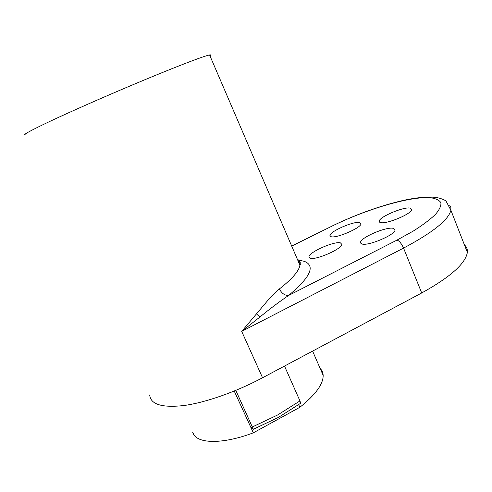 <?xml version="1.0" encoding="UTF-8"?>
<svg xmlns="http://www.w3.org/2000/svg" width="492" height="492" viewBox="0 0 492 492"><rect width="100%" height="100%" fill="white"/><g stroke="black" fill="none" stroke-linecap="round" stroke-linejoin="round"><path stroke-width="0.74" d="M256.467 313.871L259.887 317.045C269.862 308.847 279.425 301.657 288.576 295.483C284.763 295.551 281.701 293.367 279.394 288.945L273.577 294.179L268.195 299.96L241.707 331.393L262.556 377.764L421.712 292.968C450.401 277.039 465.61 263.503 467.351 252.353C467.628 249.327 466.656 246.836 464.43 244.887M192.729 432.406L193.651 434.374C198.891 443.962 223.928 444.024 253.337 432.819L234.229 391.048M149.697 394.953C150.527 404.436 161.942 407.96 183.94 405.531C205.613 402.567 235.889 391.97 262.556 377.764M259.887 317.045L241.707 331.393L403.557 248.103C401.534 243.62 399.369 240.939 397.056 240.065L288.576 295.483C310.52 277.137 315.741 265.748 304.247 261.307L298.453 260.059M409.867 208.03C402.88 206.874 379.227 217.009 379.172 221.179L380.808 222.63C387.081 224.186 411.859 213.731 411.798 209.543L409.867 208.03M393.139 228.3C385.986 226.627 360.599 237.581 360.513 242.371L362.069 244.032C368.397 246.172 395.058 234.868 395.014 230.053L393.139 228.3M340.476 242.888C334.468 240.889 308.927 252.168 308.982 256.806L310.052 258.171C315.274 260.619 342.002 248.983 341.799 244.352L340.476 242.888M359.615 222.495C353.637 221.043 329.88 231.437 329.941 235.483L331.104 236.713C336.393 238.552 361.208 227.839 361.017 223.792L359.615 222.495M253.337 432.819L299.856 407.296C315.538 394.738 323.305 384.092 323.158 375.359C323.029 372.616 322.026 370.316 320.157 368.465M299.856 407.296L298.699 404.688M284.505 366.066L299.96 400.937L300.68 403.243L300.397 403.458M300.68 403.243L278.398 417.413L253.337 429.27L250.12 425.783M253.337 429.264L235.809 390.396M209.973 55.885C211.166 55.024 211.037 54.717 209.586 54.975C204.432 55.725 172.563 67.976 131.173 85.473C101.512 97.994 70.282 111.801 50.141 121.266C30 130.81 21.789 135.349 25.516 134.876M279.394 288.945C292.217 278.896 299.05 270.969 299.899 265.163C300.249 262.519 299.376 260.483 297.273 259.056M421.712 292.968L403.557 248.103C432.751 232.544 448.532 219.936 450.9 210.268L445.93 200.89C443.046 199.162 439.571 197.981 435.525 197.353C426.835 196.566 416.041 197.593 403.151 200.435C379.307 206.007 355.218 214.733 330.876 226.621M291.701 246.092L330.981 226.634C365.458 209.53 409.51 196.203 430.383 197.722C435.758 198.454 439.251 200.109 440.875 202.692C441.281 205.804 439.461 209.721 435.414 214.444C430.063 219.561 422.683 225.102 413.28 231.068L397.056 240.065M330.981 226.634L291.682 246.043M449.62 205.109L450.856 207.44L450.9 210.268L467.351 252.353M252.488 426.89L277.593 415.002L299.96 400.937M298.281 261.406C301.006 262.703 301.541 263.958 299.899 265.163L209.586 54.975M379.172 221.179L379.584 222.187M360.513 242.371L361.017 243.589M308.982 256.806L309.437 257.87M329.941 235.483L330.317 236.381M323.158 375.359L312.598 351.097"/></g></svg>
